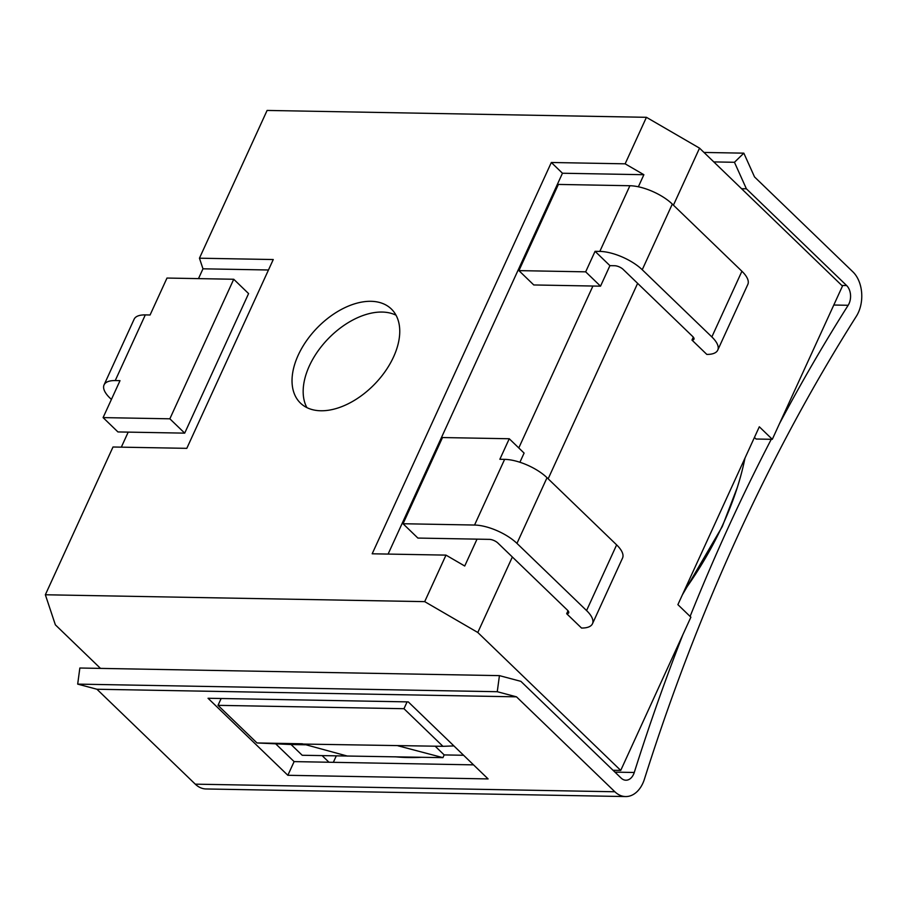 <?xml version="1.0" encoding="UTF-8"?>
<svg xmlns="http://www.w3.org/2000/svg" width="907" height="907" viewBox="0 0 907 907"><rect width="100%" height="100%" fill="white"/><g stroke="black" fill="none" stroke-linecap="round" stroke-linejoin="round"><path stroke-width="1.36" d="M703.991 152.444L743.831 153.158L754.533 176.933L852.897 271.851A29.432 20.147 -89 0 1 856.333 316.294A1749.898 1197.886 91 0 0 644.423 779.158A29.432 20.147 -89 0 1 625.603 796.561A29.432 20.147 -89 0 1 614.867 791.766L516.502 696.837L497.263 691.712L499.428 675.624L520.89 681.35L621.125 778.081A13.083 8.957 91 0 0 625.898 780.213A13.083 8.957 91 0 0 634.265 772.481A1766.258 1209.088 -89 0 1 682.835 634.753M690.102 616.431A1766.258 1209.088 -89 0 1 771.267 439.294M779.498 423.626A1766.258 1209.088 -89 0 1 848.158 305.285A13.083 8.957 91 0 0 846.628 285.535L746.393 188.803L741.575 188.713M682.359 594.879L722.267 526.604L737.3 487.478A282.927 173.94 -46 0 0 744.987 458.08M746.393 188.803L734.455 162.285L713.798 161.911M734.455 162.285L743.831 153.158M516.502 696.837L96.936 689.241L195.288 784.158A29.432 20.147 91 0 0 206.036 788.965L625.603 796.561M208.032 698.265L408.286 701.893L488.102 778.92L287.848 775.292L208.032 698.265M497.263 691.712L77.685 684.116L96.936 689.241M499.428 675.624L79.85 668.017L77.685 684.116M473.533 764.862L294.117 761.608L275.683 743.819M407.096 701.871L403.966 708.707L218.009 705.34L221.149 698.503M218.009 705.34L256.998 742.958L291.068 744.522L302.212 755.27L442.945 757.651L444.192 754.919L435.145 746.189M100.496 668.391L55.361 624.832L45.35 594.765L424.691 601.636L477.796 632.485L620.728 770.417L690.885 617.179L677.892 604.64L759.318 426.778L772.311 439.317L842.467 286.079L699.535 148.147L646.43 117.309L267.1 110.439L199.449 258.2L202.975 268.812L198.486 278.619M613.041 770.281L620.728 770.417M463.602 755.27L444.192 754.919M328.969 762.243L322.132 755.633M128.204 432.117L121.323 447.162M45.35 594.765L113.001 447.004L186.808 448.341L273.256 259.538L199.449 258.2M202.975 268.812L268.461 269.991M424.691 601.636L445.983 555.118L372.176 553.792L551.331 162.489L625.138 163.827L646.43 117.309M370.952 301.305A65.417 40.214 -46 0 0 306.249 341.145A65.417 40.214 -46 0 0 300.466 403.105A65.417 40.214 -46 0 0 320.84 410.769A65.417 40.214 -46 0 0 385.532 370.929A65.417 40.214 -46 0 0 391.314 308.97A65.417 40.214 -46 0 0 370.952 301.305M333.345 762.322L336.282 755.894M305.342 744.783L291.068 744.522M256.998 742.958L302.292 743.785L347.506 756.098M403.966 708.707L442.945 746.325L302.575 744.057M442.945 757.651L397.935 745.781M453.908 745.917L442.945 746.325M477.796 632.485L512.353 557M548.157 478.794L637.632 283.358M673.436 205.163L699.535 148.147M566.671 613.71L581.534 628.041A32.709 12.811 24.6 0 0 592.475 623.744A32.709 12.811 24.6 0 0 586.568 610.558L616.635 544.88L547.023 477.706A32.709 12.811 -155.4 0 0 504.621 459.361L499.859 459.282L509.258 438.75L442.503 437.548L403.037 523.736L417.889 538.066L489.406 539.37A6.542 2.562 -155.4 0 1 497.886 543.032L567.499 610.207A6.542 2.562 -155.4 0 1 568.678 612.849A6.542 2.562 -155.4 0 1 566.671 613.71L568.02 610.774M693.299 337.132L691.962 340.068L706.814 354.41A32.709 12.811 24.6 0 0 717.754 350.102A32.709 12.811 24.6 0 0 711.848 336.916L741.915 271.25L672.302 204.075A32.709 12.811 -155.4 0 0 629.9 185.731L558.383 184.427L518.929 270.626L533.769 284.957L600.525 286.17L609.923 265.649L614.685 265.728A6.542 2.562 -155.4 0 1 623.166 269.402L692.778 336.576A6.542 2.562 -155.4 0 1 693.957 339.207A6.542 2.562 -155.4 0 1 691.962 340.068M477.025 539.143L464.724 566.013L445.983 555.118M625.138 163.827L643.879 174.711L638.358 186.774M592.917 286.034L518.781 447.945M388.105 554.075L562.465 173.237L551.331 162.489M562.465 173.237L643.879 174.711M754.431 437.457L756.053 439.022L772.311 439.317M403.037 523.736L474.554 525.04A32.709 12.811 24.6 0 1 516.956 543.384L586.568 610.558M592.475 623.744L622.542 558.066A32.709 12.811 -155.4 0 0 616.635 544.88M519.904 462.253L524.099 453.081L509.258 438.75M717.754 350.102L747.822 284.435A32.709 12.811 -155.4 0 0 741.915 271.25M609.923 265.649L595.071 251.318L599.833 251.398A32.709 12.811 24.6 0 1 642.235 269.742L711.848 336.916M595.071 251.318L585.673 271.839L600.525 286.17M518.929 270.626L585.673 271.839M684.241 590.774A282.927 173.94 -46 0 0 722.879 524.575A282.927 173.94 -46 0 0 737.3 487.478M395.044 756.789A282.927 173.94 -46 0 0 422.027 757.277M111.402 399.443L109.962 398.06A32.709 12.811 24.6 0 1 104.067 384.874A32.709 12.811 24.6 0 1 115.234 380.577L120.007 380.657L103.092 417.605L117.944 431.936L184.699 433.138L169.847 418.807L233.734 279.254L166.99 278.052L150.074 314.99L145.301 314.899A32.709 12.811 -155.4 0 0 134.134 319.196L104.067 384.874M233.734 279.254L248.586 293.585L184.699 433.138M169.847 418.807L103.092 417.605M306.883 407.606A65.417 40.214 134 0 1 321.101 346.871A65.417 40.214 134 0 1 382.085 312.053A65.417 40.214 134 0 1 396.042 315.217M294.117 761.608L287.848 775.292M634.265 772.481L614.957 772.129M848.158 305.285L833.794 305.024M846.628 285.535L841.809 285.444M614.867 791.766L195.288 784.158M516.956 543.384L547.023 477.706M474.554 525.04L504.621 459.361M599.833 251.398L629.9 185.731M642.235 269.742L672.302 204.075M145.301 314.899L115.234 380.577"/></g></svg>
